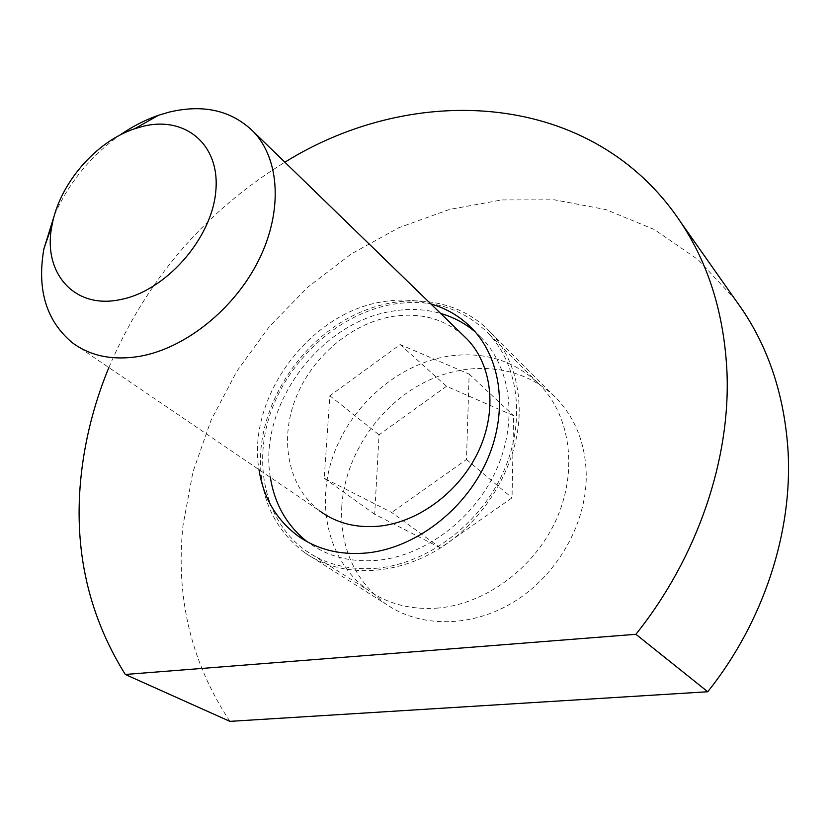 <?xml version="1.0" encoding="UTF-8"?>
<svg xmlns="http://www.w3.org/2000/svg" width="830" height="830" viewBox="0 0 830 830"><rect width="100%" height="100%" fill="white"/><g stroke="black" fill="none" stroke-linecap="round" stroke-linejoin="round"><path stroke-width="0.62" stroke-dasharray="4.15 3.11" d="M270.352 477.375C257.985 406.129 319.519 322.559 391.646 311.302C408.651 308.314 424.991 309.03 440.657 313.439M475.134 331.844L482.355 338.702C511.415 369.288 517.941 422.823 495.884 470.89C473.868 518.937 425.427 555.395 378.418 560.229C351.993 562.667 329.022 557.065 309.528 543.401L307.422 541.865M430.895 303.956C415.135 299.568 398.69 298.904 381.561 301.964C308.936 313.533 246.769 397.881 258.97 469.635M341.794 505.958C345.124 455.452 378.656 405.642 424.431 382.371C470.164 359.131 525.079 364.951 557.864 399.894C576.311 420.032 585.783 445.357 586.271 475.881C586.374 523.523 557.656 574.485 514.911 601.252C472.146 628.03 420.302 628.134 385.711 603.939C354.514 580.305 339.875 547.644 341.794 505.958M260.911 449.435C265.652 395.879 301.913 342.603 350.468 316.967C398.971 291.382 456.635 296.144 490.613 332.425C509.724 353.341 519.258 380.047 519.217 412.51C518.428 463.213 486.951 518.211 441.114 547.541C395.256 576.902 340.487 577.846 304.672 552.676C272.437 528.046 257.85 493.632 260.911 449.435M229.889 721.363C191.118 662.61 175.483 597.32 182.994 525.494L192.944 471.917L211.1 420.115L236.799 371.311L269.304 326.657L307.764 287.19L351.298 253.897L398.898 227.71L449.466 209.461L501.766 199.937L554.409 199.812L605.838 209.575L654.341 229.537L698.092 259.666L735.183 299.547M108.855 367.565C146.173 280.084 204.844 211.629 284.877 162.203M377.992 568.135C350.312 570.635 326.232 564.784 305.741 550.601C264.77 521.645 252.175 462.964 271.555 410.103C290.936 357.17 339.833 313.906 392.009 304.402C430.542 298.032 462.798 307.837 488.766 333.805C519.289 366.31 526.033 422.999 502.534 473.847C479.097 524.685 427.72 563.134 377.992 568.135M438.219 608.048C411.701 610.102 388.471 604.24 368.52 590.483C328.618 562.377 315.39 506.103 333.193 455.722C350.997 405.279 397.518 364.526 447.619 356.298C484.616 350.841 515.752 360.76 541.025 386.054C570.739 417.646 577.898 471.814 556.121 519.902C534.406 567.969 485.841 603.877 438.219 608.048M54.562 214.752C69.149 182.289 90.937 155.739 119.914 135.114M463.275 335.393C443.303 318.305 419.337 312.059 391.366 316.645C350.115 323.98 311.063 357.917 295.19 399.635C279.326 441.311 288.498 487.501 319.747 510.958L72.324 342.717M440.46 547.914L374.683 514.247L379.04 434.816L446.499 386.303L513.614 415.674L512.037 497.844L440.46 547.914L391.708 512.473L324.219 478.256L329.863 395.786L400.164 344.564L469.158 374.081L466.481 459.509L391.708 512.473M466.481 459.509L512.037 497.844M469.158 374.081L513.614 415.674M400.164 344.564L446.499 386.303M329.863 395.786L379.04 434.816M324.219 478.256L374.683 514.247M472.81 329.271L482.355 338.702M490.613 332.425L557.864 399.894M304.672 552.676L385.711 603.939M305.139 540.579L309.528 543.401M305.741 550.601L368.52 590.483M488.766 333.805L541.025 386.054"/><path stroke-width="1.25" d="M440.657 313.439C453.502 317.153 464.997 323.285 475.134 331.844M258.97 469.635C263.39 497.834 276.452 519.985 298.178 536.097C317.765 549.823 340.871 555.426 367.493 552.904C414.855 547.914 463.773 511.021 486.079 462.497C508.448 413.963 501.994 360.013 472.81 329.271C461.127 317.06 447.163 308.625 430.895 303.956M735.183 299.547L742.798 310.368C769.514 350.416 784.599 397.311 788.054 451.064C792.712 531.594 763.911 621.39 707.762 691.753L635.904 634.296L125.268 674.458C86.382 611.949 72.065 542.436 82.294 465.9C86.828 432.316 95.689 399.541 108.855 367.565M284.877 162.203C415.083 81.184 593.367 90.875 680.662 222.108C708.664 264.127 724.102 314.051 726.966 371.892C730.68 458.565 697.978 556.723 635.904 634.296M707.762 691.753L229.889 721.363L125.268 674.458M307.422 541.865C287.014 525.867 274.657 504.37 270.352 477.375M142.283 126.502L134.699 128.743C95.761 141.556 59.449 183.855 52.093 224.961C42.071 271.846 73.538 309.59 120.122 299.64C165.097 291.392 211.276 239.517 215.707 192.166C220.801 144.659 185.142 115.318 142.283 126.502M119.914 135.114C132.364 126.482 145.229 119.862 158.52 115.266L169.133 112.123C203.589 103.926 231.695 110.452 253.461 131.7C279.814 159.225 283.03 211.245 258.732 260.143C234.506 309.019 185.277 348.403 139.648 356.34C112.818 360.687 90.377 356.143 72.324 342.717C46.252 320.92 36.779 289.608 43.907 248.803L54.562 214.752M319.747 510.958C336.7 523.388 356.858 528.42 380.233 526.054C419.939 521.562 460.557 490.634 478.983 450.213C497.45 409.792 491.91 364.827 467.186 339.2L463.275 335.393M742.798 310.368L680.662 222.108M298.178 536.097L305.139 540.579M52.093 224.961L43.907 248.803M134.699 128.743L158.52 115.266M253.461 131.7L467.186 339.2"/></g></svg>
